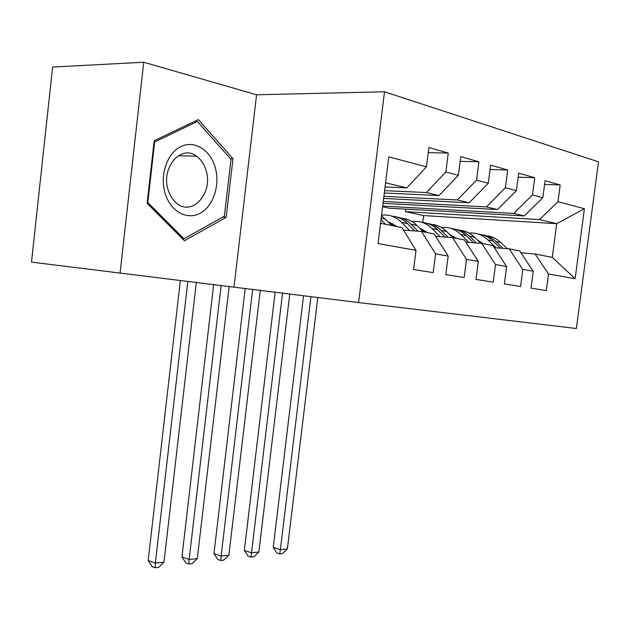 <?xml version="1.0" encoding="UTF-8"?>
<svg xmlns="http://www.w3.org/2000/svg" width="630" height="630" viewBox="0 0 630 630"><rect width="100%" height="100%" fill="white"/><g stroke="black" fill="none" stroke-linecap="round" stroke-linejoin="round"><path stroke-width="0.94" d="M143.734 62.236L52.613 67.056L31.5 262.111L358.604 302.565L384.513 91.783L256.575 94.784L143.734 62.236L120.054 273.27M358.604 302.565L576.371 328.506L598.5 161.823L384.513 91.783M422.738 222.563L423.612 215.57L556.715 223.689L584.396 208.711L557.983 201.71L560.18 184.984L545.076 180.676L542.855 197.702L532.468 194.946L534.712 177.715L518.679 173.14L516.411 190.693L505.378 187.772L507.67 169.998L490.628 165.139L488.313 183.243L476.571 180.133L478.91 161.792L460.751 156.61L458.388 175.313L445.867 171.998L448.253 153.043L428.88 147.514L426.455 166.848L406.822 187.874L385.568 182.794M584.396 208.711L575.127 278.736L548.502 273.987L535.043 253.969L520.971 252.835M426.455 166.848L388.773 156.862L378.063 243.574L416.005 250.346L413.603 269.506L433.18 272.617L435.55 253.835L448.158 256.079L445.812 274.617L464.152 277.531L466.468 259.347L478.296 261.458L475.997 279.413L493.227 282.153L495.495 264.529L506.607 266.514L504.362 283.917L520.569 286.493L522.79 269.396L533.256 271.27L531.051 288.154L546.328 290.58L548.502 273.987M384.599 190.654L426.376 192.544L439 195.56L384.316 192.993M445.867 171.998L426.376 192.544M458.388 175.313L439 195.56M380.567 223.303L401.885 227.54L416.005 250.346M383.898 196.324L457.333 199.946L469.177 202.773L383.639 198.426M476.571 180.133L457.333 199.946M488.313 183.243L469.177 202.773M435.55 253.835L421.502 231.43L403.499 230.139M421.502 231.43L434.165 233.943L448.158 256.079M383.268 201.435L486.399 206.892L497.535 209.554L383.032 203.34M505.378 187.772L486.399 206.892M516.411 190.693L497.535 209.554M466.468 259.347L452.56 237.597L435.676 236.337M452.56 237.597L464.444 239.951L478.296 261.458M382.701 206.065L513.749 213.42L524.239 215.932L389.301 208.191L382.615 206.75M532.468 194.946L513.749 213.42M542.855 197.702L524.239 215.932M495.495 264.529L481.722 243.385L465.869 242.164M481.722 243.385L492.896 245.605L506.607 266.514M423.612 215.57L405.429 211.656L539.532 219.586L556.715 223.689L552.289 257.394L535.043 253.969M557.983 201.71L539.532 219.586M522.79 269.396L509.166 248.834L494.243 247.653M509.166 248.834L519.703 250.921L533.256 271.27M385.056 186.945L406.822 187.874M421.769 230.273L421.864 229.548M405.744 209.136L405.429 211.656M575.127 278.736L552.289 257.394M234.029 286.926L256.575 94.784M226.146 217.366L232.99 158.713L198.355 119.605L154.192 140.718L147.113 203.325L184.44 240.731L226.146 217.366L222.736 217.122M560.18 184.984L544.596 184.409M534.712 177.715L518.159 177.172M507.67 169.998L490.069 169.501M478.91 161.792L460.152 161.351M448.253 153.043L428.235 152.68M230.383 158.65L232.99 158.713M480.753 241.77L479.469 242.007M507.237 248.685L500.905 242.574C496.716 238.612 491.912 236.352 486.494 235.793M496.03 247.795L487.919 239.935C482.438 234.793 476.138 232.501 469.019 233.076M483.47 243.731L477.65 240.235M503.023 248.346L496.015 241.581C492.069 237.833 487.565 235.596 482.493 234.872M478.005 240.573L478.446 240.558M478.406 234.116C483.856 234.667 488.683 236.943 492.896 240.943L500.33 248.133M310.944 296.58L280.374 549.683L287.367 548.927L317.827 297.447M287.367 548.927L282.508 553.605L279.712 553.92L276.853 552.998L273.231 547.407L303.565 295.651M273.231 547.407L280.374 549.683L279.712 553.92M453.86 236.51L452.072 236.904M480.808 243.314L474.563 237.211C470.303 233.124 465.405 230.808 459.884 230.273M468.933 242.4L460.821 234.415C455.175 229.052 448.694 226.737 441.362 227.469M456.309 238.345L449.607 234.455M476.343 242.975L469.389 236.163C465.389 232.297 460.806 230.013 455.647 229.304M450.395 235.242L451.419 235.179M451.324 228.501C456.876 229.029 461.798 231.352 466.09 235.486L473.492 242.755M282.555 293.021L251.512 552.786L258.867 551.99L289.792 293.926M258.867 551.99L253.882 556.786L250.937 557.117L248.078 556.172L244.345 550.431L275.145 292.084M244.345 550.431L251.512 552.786L250.937 557.117M425.36 230.958L423.045 231.564M452.828 237.652L446.662 231.533C442.315 227.304 437.33 224.934 431.7 224.438M440.181 236.675L432.078 228.564C426.266 222.957 419.588 220.618 412.036 221.539M427.518 232.627L419.895 228.375M448.048 237.258L441.173 230.415C437.102 226.43 432.448 224.091 427.211 223.398M421.139 229.635L422.785 229.485M422.62 222.555C428.282 223.044 433.298 225.422 437.669 229.706L445.024 237.037M421.1 228.777L420.265 228.753M252.661 289.264L221.138 556.046L228.879 555.211L260.284 290.225M228.879 555.211L223.768 560.133L220.673 560.48L217.799 559.503L213.964 553.62L245.22 288.335M213.964 553.62L221.138 556.046L220.673 560.48M165.178 193.528C170.62 211.664 187.26 220.516 200.301 213.168C213.428 206.073 220.264 185.015 215.239 167.541C210.404 149.964 194.434 139.821 180.779 146.617C167.044 153.137 159.54 175.494 165.178 193.528M168.186 190.095C169.88 195.52 172.581 199.797 176.282 202.923C192.008 217.122 213.515 193.008 206.065 170.478C204.199 164.186 201.009 159.414 196.489 156.161C181.094 143.979 160.579 167.95 168.186 190.095M197.411 121.495L231.005 159.351L224.382 216.2L183.936 238.794L147.822 202.545L154.665 141.978L197.411 121.495L194.371 121.503M182.361 238.652L183.936 238.794M147.207 202.506L147.822 202.545M154.051 141.97L154.665 141.978M395.112 225.091L392.86 225.745M423.265 231.777L417.044 225.501C412.619 221.122 407.531 218.705 401.79 218.248M409.626 230.58L401.546 222.351C395.758 216.665 389.104 214.263 381.575 215.161M396.939 226.556L388.356 221.973M417.989 231.178L411.209 224.311C407.082 220.201 402.349 217.807 397.026 217.13M390.08 223.744L392.388 223.445M392.151 216.248C397.924 216.689 403.035 219.13 407.492 223.555L414.776 230.95M390.6 222.666L389.041 222.673M221.138 285.382L189.134 559.487L197.292 558.605L229.178 286.351M197.292 558.605L192.048 563.661L188.779 564.023L185.905 563.007L181.952 556.975L213.672 284.492M181.952 556.975L189.134 559.487L188.779 564.023M391.828 225.54L381.512 215.68M385.631 224.311L381.032 219.571M380.67 222.484L381.67 223.524M187.827 281.389L155.358 563.118L163.973 562.188L196.332 282.413M163.973 562.188L158.579 567.378L155.137 567.764L152.263 566.709L148.176 560.511L180.361 280.5M148.176 560.511L155.358 563.118L155.137 567.764M496.015 241.581L500.905 242.574M487.919 239.935L492.896 240.943M469.389 236.163L474.563 237.211M460.821 234.415L466.09 235.486M441.173 230.415L446.662 231.533M432.078 228.564L437.669 229.706M411.209 224.311L417.044 225.501M401.546 222.351L407.492 223.555M381.197 218.208L385.552 219.09M452.545 236.778L451.797 236.636M424.407 231.171L422.234 230.737M178.29 155.712L196.489 156.161M394.577 225.225L390.789 224.469"/></g></svg>
